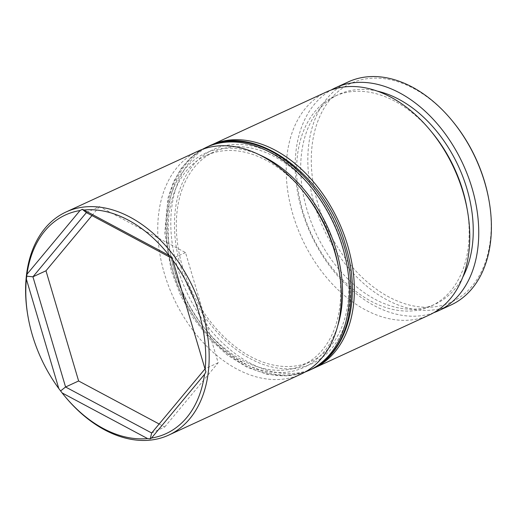 <?xml version="1.0" encoding="UTF-8"?>
<svg xmlns="http://www.w3.org/2000/svg" width="517" height="517" viewBox="0 0 517 517"><rect width="100%" height="100%" fill="white"/><g stroke="black" fill="none" stroke-linecap="round" stroke-linejoin="round"><path stroke-width="0.39" stroke-dasharray="2.58 1.94" d="M467.006 208.286A115.433 78.726 65.3 0 1 431.21 305.993A115.433 78.726 65.3 0 1 302.904 211.602A115.433 78.726 65.3 0 1 334.564 96.33A115.433 78.726 65.3 0 1 432.109 132.572M326.582 91.89A122.807 83.754 -114.7 0 0 292.906 214.523A122.807 83.754 -114.7 0 0 429.401 314.943M338.545 267.502A115.433 78.726 65.3 0 1 302.749 365.215A115.433 78.726 65.3 0 1 174.442 270.824A115.433 78.726 65.3 0 1 206.096 155.546A115.433 78.726 65.3 0 1 303.641 191.788M198.121 151.113A122.807 83.754 -114.7 0 0 164.438 273.745A122.807 83.754 -114.7 0 0 300.939 374.159M65.032 396.52A122.807 83.754 65.3 0 1 32.306 334.654A122.807 83.754 65.3 0 1 27.899 315.965M488.94 200.131A120.351 82.08 65.3 0 1 428.25 307.26A120.351 82.08 65.3 0 1 317.852 203.588A120.351 82.08 65.3 0 1 345.059 86.501A120.351 82.08 65.3 0 1 452.549 121.191M348.199 81.932A122.807 83.754 -114.7 0 0 314.517 204.564A122.807 83.754 -114.7 0 0 451.018 304.978M342.558 246.176A115.433 78.726 65.3 0 1 310.904 361.454A115.433 78.726 65.3 0 1 182.598 267.063A115.433 78.726 65.3 0 1 214.251 151.785A115.433 78.726 65.3 0 1 342.558 246.176M312.365 368.867A122.807 83.754 65.3 0 1 177.493 267.728A122.807 83.754 65.3 0 1 209.566 145.865M462.857 277.022A115.433 78.726 65.3 0 1 435.288 304.119A115.433 78.726 65.3 0 1 306.982 209.721A115.433 78.726 65.3 0 1 338.641 94.449A115.433 78.726 65.3 0 1 377.151 91.082M433.795 312.682A122.807 83.754 65.3 0 1 301.876 210.387A122.807 83.754 65.3 0 1 331.158 90.016M159.152 423.998L164.716 426.971L151.668 432.988M164.716 426.971L218.168 362.766L185.525 252.574L99.432 206.587L86.384 212.603M99.432 206.587L91.948 215.576M185.525 252.574L172.29 258.487M218.168 362.766L205.113 368.783L171.922 257.207M204.99 368.938L205.915 371.962M258.875 154.583A117.889 80.4 -114.7 0 0 172.736 271.044A117.889 80.4 -114.7 0 0 256.775 368.75A117.889 80.4 -114.7 0 0 337.756 325.71M309.095 370.398A122.807 83.754 65.3 0 1 172.6 269.984A122.807 83.754 65.3 0 1 206.277 147.351M344.264 245.956A117.889 80.4 65.3 0 1 295.672 368.343A117.889 80.4 65.3 0 1 180.892 267.283A117.889 80.4 65.3 0 1 229.483 144.896A117.889 80.4 65.3 0 1 344.264 245.956M207.905 146.602A122.807 83.754 -114.7 0 0 174.229 269.234A122.807 83.754 -114.7 0 0 310.723 369.649M302.749 365.215L310.904 361.454M431.21 305.993L435.288 304.119M334.564 96.33L338.641 94.449M206.096 155.546L214.251 151.785M202.225 149.407L190.734 157.685L181.06 168.671L173.46 182.055L168.128 197.488L164.768 232.812L171.289 270.934L180.666 295.575L193.578 318.524L209.45 338.713L227.532 355.205L247.01 367.238L267.005 374.25L286.599 375.917L304.901 372.143"/><path stroke-width="0.78" d="M430.351 130.446L432.109 132.572A115.433 78.726 65.3 0 1 462.87 190.721A115.433 78.726 65.3 0 1 467.006 208.286L467.484 211.001A122.807 83.754 -114.7 0 0 463.077 192.311A122.807 83.754 -114.7 0 0 430.351 130.446A122.807 83.754 -114.7 0 0 326.582 91.89L211.169 145.096A122.807 83.754 65.3 0 1 347.663 245.51A122.807 83.754 65.3 0 1 313.987 368.143A122.807 83.754 65.3 0 1 312.365 368.867M313.987 368.143L429.401 314.943A122.807 83.754 -114.7 0 0 467.484 211.001M301.889 189.668L303.641 191.788A115.433 78.726 65.3 0 1 334.402 249.937A115.433 78.726 65.3 0 1 338.545 267.502L339.023 270.217A122.807 83.754 -114.7 0 0 334.615 251.527A122.807 83.754 -114.7 0 0 301.889 189.668A122.807 83.754 -114.7 0 0 198.121 151.113L65.982 212.022A122.807 83.754 65.3 0 1 202.483 312.436A122.807 83.754 65.3 0 1 168.8 435.068A122.807 83.754 65.3 0 1 65.032 396.52L64.451 395.809A120.351 82.08 -114.7 0 0 147.571 438.571L62.124 392.926A120.351 82.08 -114.7 0 0 64.451 395.809M168.8 435.068L300.939 374.159A122.807 83.754 -114.7 0 0 339.023 270.217M32.377 335.184A120.351 82.08 -114.7 0 0 58.789 388.538L26.386 279.167A120.351 82.08 -114.7 0 0 28.06 316.869A120.351 82.08 -114.7 0 0 32.377 335.184M205.133 369.429A120.351 82.08 -114.7 0 0 199.148 313.412A120.351 82.08 -114.7 0 0 172.736 260.057L205.915 371.962L204.551 374.334L151.5 438.061A120.351 82.08 -114.7 0 0 204.551 374.334M151.5 438.061L150.247 438.823L147.571 438.571M62.124 392.926L58.789 388.538M451.968 120.48L452.549 121.191A120.351 82.08 65.3 0 1 484.623 181.816A120.351 82.08 65.3 0 1 488.94 200.131L489.101 201.035A122.807 83.754 -114.7 0 0 484.694 182.346A122.807 83.754 -114.7 0 0 451.968 120.48A122.807 83.754 -114.7 0 0 348.199 81.932L335.552 87.754A122.807 83.754 65.3 0 1 472.053 188.175A122.807 83.754 65.3 0 1 438.371 310.807A122.807 83.754 65.3 0 1 433.795 312.682M438.371 310.807L451.018 304.978A122.807 83.754 -114.7 0 0 489.101 201.035M377.151 91.082A115.433 78.726 65.3 0 1 466.948 188.841A115.433 78.726 65.3 0 1 462.857 277.022M169.402 255.669A120.351 82.08 -114.7 0 0 83.948 210.025L169.402 255.669L171.922 257.207L172.736 260.057M80.025 210.535A120.351 82.08 -114.7 0 0 26.974 274.262L80.025 210.535L82.261 209.314L83.948 210.025M331.158 90.016A122.807 83.754 65.3 0 1 335.552 87.754M209.566 145.865A122.807 83.754 65.3 0 1 211.169 145.096M28.06 316.869L27.899 315.965A122.807 83.754 65.3 0 1 65.982 212.022M26.386 279.167L26.974 274.262M91.948 215.576L45.981 270.792L78.623 380.984L65.575 387L151.668 432.988L204.99 368.938M78.623 380.984L159.152 423.998M45.981 270.792L32.933 276.808L65.575 387L60.592 390.936M172.29 258.487L86.384 212.603L32.933 276.808L26.6 276.181M151.668 432.988L150.247 438.823M82.261 209.314L86.384 212.603M337.756 325.71A117.889 80.4 -114.7 0 0 336.108 249.717A117.889 80.4 -114.7 0 0 258.875 154.583M342.771 247.766A122.807 83.754 65.3 0 1 309.095 370.398L310.723 369.649A122.807 83.754 -114.7 0 0 344.4 247.016A122.807 83.754 -114.7 0 0 207.905 146.602L206.277 147.351A122.807 83.754 65.3 0 1 342.771 247.766M304.901 372.143L309.095 370.398M207.905 146.602C254.545 122.329 326.343 174.552 345.711 246.066C362.307 299.543 347.023 354.022 310.723 369.649M202.225 149.407L206.277 147.351"/></g></svg>

